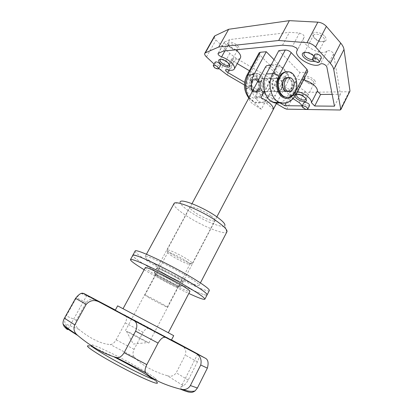 <?xml version="1.0" encoding="UTF-8"?>
<svg xmlns="http://www.w3.org/2000/svg" width="413" height="413" viewBox="0 0 413 413"><rect width="100%" height="100%" fill="white"/><g stroke="black" fill="none" stroke-linecap="round" stroke-linejoin="round"><path stroke-width="0.31" stroke-dasharray="2.06 1.55" d="M229.391 64.49L227.961 62.167C225.075 59.792 222.602 58.863 220.542 59.379M313.906 56.044L315.821 59.327L314.092 61.336M312.61 59.735L315.047 58.708L315.212 57.923L314.019 55.595C310.963 52.823 307.959 51.733 305.006 52.332M305.966 98.836L304.892 97.024C301.872 94.52 299.146 93.57 296.72 94.179M237.676 45.745C239.452 47.64 239.783 48.992 238.657 49.803C236.148 50.51 233.2 49.436 229.819 46.586L228.126 43.69C227.795 40.928 234.393 42.317 237.676 45.745M236.535 46.674C237.718 47.887 238.136 48.873 237.785 49.632L237.367 50.045C235.276 50.634 232.818 49.741 229.995 47.361L228.585 44.955L228.714 44.367C230.464 43.128 233.077 43.897 236.535 46.674M324.871 36.406C326.564 38.507 326.668 40.076 325.186 41.124C321.665 42.255 317.979 41.063 314.128 37.557L312.718 34.775C312.078 30.768 321.237 31.946 324.871 36.406M323.441 37.5C324.499 38.75 324.814 39.824 324.396 40.727L323.715 41.424C320.787 42.363 317.711 41.372 314.494 38.445L313.322 36.127L313.503 35.172C316.002 33.241 319.311 34.016 323.441 37.5M314.391 80.096C315.821 81.702 316.007 82.889 314.954 83.658C312.011 84.526 308.754 83.441 305.181 80.416L303.901 78.114C303.405 75.073 311.211 76.508 314.391 80.096M313.157 81.005L314.076 83.509L313.637 83.968C311.185 84.691 308.47 83.787 305.486 81.263L304.417 79.342L304.536 78.723C306.606 77.308 309.476 78.067 313.157 81.005M213.175 65.946L214.063 67.288C215.731 68.646 217.171 69.203 218.379 68.966M215.137 62.177L215.958 63.896C218.023 65.502 219.556 65.977 220.547 65.321M321.386 57.944C319.874 59.059 317.845 58.569 315.295 56.473L314.675 54.573M306.735 109.476C304.36 109.094 302.786 108.139 302.001 106.611M309.595 105.527L308.547 105.94C305.672 105.377 304.113 104.293 303.87 102.687M281.408 88.929C279.937 91.433 278.068 92.316 275.791 91.578C272.239 89.239 271.367 85.63 273.169 80.757C274.614 78.32 276.442 77.432 278.651 78.093C282.291 80.39 283.21 83.999 281.408 88.929M287.753 91.578L285.311 91.423C281.743 89.043 280.876 85.372 282.699 80.416C284.159 77.933 285.997 77.03 288.222 77.706C291.872 80.045 292.786 83.72 290.959 88.733L288.197 91.433M268.915 89.187C267.464 91.634 265.611 92.497 263.349 91.779C259.818 89.492 258.941 85.971 260.711 81.206C262.136 78.826 263.948 77.954 266.148 78.599C269.766 80.84 270.691 84.371 268.915 89.187M260.087 89.373C258.652 91.779 256.809 92.626 254.563 91.918C251.047 89.673 250.164 86.209 251.915 81.526C253.324 79.182 255.126 78.325 257.309 78.96C260.913 81.16 261.842 84.634 260.087 89.373M235.854 49.834L227.883 45.569C225.446 44.542 224.285 43.391 224.404 42.105L229.855 39.545L289.415 32.333L299.482 33.014L303.627 35.079L304.262 37.087L303.885 37.676C299.699 44.361 321.319 56.726 327.081 50.975C328.805 50.226 330.741 50.789 332.883 52.673L333.523 53.845L340.441 94.262L332.15 94.35M303.519 79.817C299.601 78.991 297.128 79.404 296.106 81.051C295.434 82.548 296.152 84.407 298.263 86.616L305.073 91.247L308.335 94.587L290.478 94.768L249.406 70.726M293.054 98.635L292.352 97.974C290.21 95.79 289.461 93.978 290.102 92.543C291.088 90.968 293.535 90.617 297.448 91.485M237.269 63.617L233.681 61.516C232.137 60.53 231.471 59.658 231.683 58.899L233.531 58.687C237.124 59.642 239.426 59.358 240.443 57.835M274.005 59.658L287.216 73.189L275.43 95.527C271.573 102.073 266.617 104.319 260.562 102.264C256.618 100.457 253.84 96.926 252.224 91.671M249.06 97.556L254.651 102.243C260.686 104.277 265.616 102.057 269.446 95.579L281.16 73.483L287.216 73.189M281.16 73.483C279.245 73.416 277.428 72.605 275.714 71.057L263.969 93.101C260.056 99.084 255.471 100.142 250.216 96.281C245.652 90.953 244.878 84.748 247.893 77.665L260.051 55.239L275.714 71.057M260.051 55.239L259.111 52.864M307.804 71.578L306.363 72.26L299.89 72.574L287.944 95.413C285.987 99.068 283.406 101.474 280.19 102.625M278.863 50.593L299.89 72.574M334.447 106.187L340.441 94.262M308.335 94.587L302.223 105.883M286.317 102.734L290.478 94.768M223.428 51.067L229.855 39.545M294.872 96.27L295.285 94.556L296.002 94.267M278.951 102.326L244.641 82.326M276.39 103.601L244.439 84.99M218.807 68.45L214.094 64.041M349.95 91.371L349.114 91.732L295.424 92.481L293.628 91.913L236.355 58.341L229.804 53.427L215.994 40.035C214.481 38.512 213.944 37.278 214.373 36.323M282.528 45.193L289.415 32.333M305.073 91.247L299.208 102.589M318.779 62.482C316.977 62.915 315.109 62.27 313.178 60.546M288.413 91.485L291.692 88.645C293.488 83.71 292.59 80.091 288.997 77.789L288.336 77.603M287.071 97.396C290.045 97.101 292.425 95.305 294.221 92.011C298.047 85.171 295.305 74.066 289.188 72.12L286.916 71.707M260.02 89.306C261.744 84.644 260.835 81.232 257.294 79.064C255.141 78.439 253.37 79.281 251.982 81.588C250.257 86.198 251.13 89.606 254.589 91.815C256.798 92.507 258.61 91.676 260.02 89.306M288.016 91.376L290.897 88.666C292.688 83.736 291.79 80.117 288.202 77.82C286.013 77.154 284.201 78.042 282.766 80.483C280.974 85.362 281.831 88.971 285.337 91.309L287.221 91.567M258.507 88.692L260.474 90.581L261.176 90.385C262.451 87.36 262.534 84.278 261.429 81.139L260.737 80.881L258.667 82.595L256.117 80.127L256.679 76.932L256.277 76.121C253.67 75.662 251.476 76.741 249.7 79.363L249.793 80.334L251.811 82.27L251.047 85.016L246.995 88.558L246.571 88.64L246.225 88.15C245.678 84.603 246.179 81.335 247.728 78.356C250.252 74.18 253.463 72.636 257.361 73.721C263.38 75.543 266.163 86.023 262.462 92.486C260.882 95.331 258.775 97.003 256.137 97.494L255.606 96.683L256.819 90.524L258.507 88.692C259.942 84.815 259.183 81.975 256.241 80.168C254.444 79.647 252.968 80.344 251.811 82.27C250.376 86.105 251.104 88.94 253.99 90.777C255.828 91.35 257.33 90.653 258.507 88.692L259.359 88.671C260.794 84.789 260.04 81.944 257.092 80.137C255.296 79.611 253.819 80.313 252.658 82.239C251.223 86.085 251.951 88.924 254.836 90.762C256.674 91.335 258.182 90.638 259.359 88.671L261.326 90.566L262.028 90.37C263.308 87.339 263.391 84.252 262.281 81.108L261.594 80.85L259.524 82.569L256.969 80.096L257.536 76.895L257.129 76.08C254.522 75.62 252.328 76.704 250.546 79.327L250.639 80.303L252.658 82.239L251.894 84.99L247.841 88.542L247.418 88.625L247.072 88.129C246.525 84.577 247.026 81.304 248.58 78.32C251.104 74.133 254.315 72.59 258.218 73.679C264.237 75.502 267.02 85.997 263.313 92.471C261.734 95.326 259.627 96.998 256.984 97.494L256.458 96.678L257.671 90.509L259.359 88.671M257.753 89.358C259.472 84.711 258.564 81.315 255.022 79.157C252.875 78.537 251.109 79.373 249.726 81.671C248.006 86.26 248.874 89.652 252.328 91.851C254.537 92.543 256.344 91.712 257.753 89.358M259.168 89.327C260.892 84.67 259.978 81.263 256.437 79.1C254.289 78.475 252.519 79.317 251.135 81.619C249.411 86.219 250.278 89.621 253.737 91.825C255.946 92.522 257.758 91.686 259.168 89.327M256.819 90.524L257.671 90.509M258.667 82.595L259.524 82.569M256.117 80.127L256.969 80.096M251.811 82.27L252.658 82.239M251.047 85.016L251.894 84.99M260.933 81.201C259.157 85.966 260.04 89.487 263.571 91.774C265.833 92.491 267.686 91.629 269.137 89.182C270.907 84.366 269.988 80.834 266.37 78.589C264.17 77.943 262.358 78.816 260.933 81.201M281.176 88.934C279.709 91.433 277.835 92.316 275.564 91.578C272.012 89.244 271.135 85.641 272.936 80.767C274.382 78.331 276.209 77.443 278.424 78.103C282.058 80.396 282.977 84.009 281.176 88.934M171.813 254.078C168.519 251.956 166.94 250.614 167.069 250.051L167.239 249.932C168.421 249.22 180.863 255.048 187.832 259.617C190.584 261.403 192.086 262.622 192.334 263.277L192.329 263.484C192.066 264.795 179.196 258.868 171.813 254.078M271.387 64.536C274.222 63.803 277.82 64.696 282.187 67.226L277.464 66.689L264.47 91.061M277.464 66.689L271.14 65.006M265.631 66.736L265.378 67.427L270.071 67.949C269.519 66.55 269.756 65.507 270.778 64.831L266.612 65.713M277.242 79.291C283.38 81.655 287.36 81.645 289.188 79.265L289.368 78.826L287.892 73.932C286.741 77.298 282.616 77.133 275.523 73.431L277.242 79.291L261.336 109.275L252.353 103.575C249.963 101.314 248.863 99.394 249.049 97.809L265.378 67.427M171.953 255.967C169.077 254.119 167.688 252.952 167.797 252.472L167.952 252.369C169.005 251.785 179.851 256.886 185.953 260.861C188.359 262.42 189.681 263.484 189.913 264.046L189.913 264.232C189.706 265.358 178.426 260.149 171.953 255.967M149.485 297.99L144.901 295.119C144.643 294.567 156.15 300.406 162.985 304.304L167.363 307.06C167.492 307.551 156.264 301.846 149.485 297.99M275.523 73.431L270.071 67.949M287.66 72.838L282.187 67.226M277.015 102.321L289.368 78.826M261.336 109.275L249.049 97.809M273.256 109.471L260.908 97.747M226.794 232.018L224.775 225.72C222.912 228.905 200.475 219.437 188.111 210.46C182.608 206.51 179.98 203.697 180.233 202.034L173.883 203.883C173.687 205.834 176.867 209.128 183.418 213.769C198.08 224.269 224.455 235.544 226.794 232.018L226.928 231.822M211.064 215.937C214.115 218.188 215.483 219.731 215.163 220.563C214.512 222.617 201.379 217.15 194.224 211.921C191.028 209.608 189.582 208.007 189.887 207.119C190.378 205.018 203.883 210.599 211.064 215.937M178.008 278.532C181.281 280.551 182.871 281.759 182.783 282.156C182.685 283.168 169.624 276.901 161.968 272.193C158.551 270.107 156.873 268.842 156.925 268.409C156.857 267.319 170.29 273.752 178.008 278.532M155.897 264.841C148.628 260.36 145.051 257.609 145.159 256.581C144.901 254.072 173.481 267.598 189.577 277.758C196.221 281.929 199.417 284.443 199.169 285.295C198.679 287.494 171.762 274.666 155.897 264.841M147.978 266.669C137.797 260.495 132.738 256.721 132.79 255.353C130.56 257.831 177.079 284.139 197.92 292.419C203.516 294.696 206.577 295.512 207.104 294.867C206.35 297.587 169.774 279.962 147.978 266.669M209.319 290.566C208.451 293.509 171.86 276.034 150.162 262.637C140.022 256.421 135.01 252.575 135.118 251.109M144.173 269.741C156.697 277.335 175.51 287.334 188.808 293.473M177.884 285.781L180.853 286.601C182.056 286.07 164.033 275.925 156.981 273.189L154.317 272.492C153.357 273.163 170.626 282.879 177.884 285.781M180.109 281.563C181.942 282.296 182.944 282.549 183.104 282.322C184.353 281.702 166.382 271.527 159.299 268.878L156.61 268.238C155.598 268.997 172.82 278.739 180.109 281.563M175.608 282.838L180.3 286.121C181.952 288.031 168.045 281.413 159.821 276.416C155.851 274.01 154.256 272.766 155.025 272.683C156.388 272.549 168.587 278.553 175.608 282.838M174.043 283.855L178.339 286.989C178.308 287.804 166.738 282.177 159.914 278.052C156.878 276.225 155.376 275.141 155.407 274.795L155.613 274.738C156.852 274.645 167.75 280.029 174.043 283.855M143.972 340.746L148.84 343.038C149.274 342.971 137.772 336.672 130.529 332.997L126.461 331.293L143.972 340.746M145.309 267.65C145.268 268.373 148.246 270.536 154.24 274.144C167.441 282.136 189.696 292.936 189.908 291.361M159.366 327.974L123.038 308.728L159.366 327.974M117.638 305.852L173.708 335.666M115.248 310.246L171.405 340.105M98.186 300.953L95.031 299.688C91.397 298.62 88.434 299.58 86.141 302.564L76.307 320.235C74.949 323.875 75.801 326.905 78.862 329.321C84.546 333.993 90.184 337.679 95.77 340.379C101.288 342.996 106.115 344.37 110.245 344.488C112.274 344.576 114.231 343.022 116.115 339.837L125.263 322.852C126.956 319.311 127.003 316.859 125.413 315.496L115.361 310.039M155.624 379.924C156.821 380.074 156.672 379.516 155.169 378.256C149.614 373.476 123.601 358.897 106.218 350.714C99.936 347.746 95.429 345.851 92.698 345.036C91.02 344.556 90.401 344.654 90.845 345.33M155.169 378.256L156.15 381.411L153.399 379.33M113.709 356.739L95.016 347.989M92.796 347.106L89.528 345.991L91.015 345.542M67.83 329.517C68.031 329.027 67.231 327.158 65.43 323.906C64.345 322.243 64.609 319.585 66.225 315.919L76.426 297.742L80.298 293.793M78.862 329.321L65.43 323.906M198.638 354.55L198.911 355.268C199.278 356.548 198.787 358.737 197.44 361.84L188.23 380.048C186.222 383.398 184.554 385.267 183.227 385.644L167.425 375.763C171.08 376.888 174.018 375.892 176.232 372.769L185.272 355.077C186.5 351.365 185.535 348.324 182.381 345.949L180.001 344.406M171.519 339.889L150.136 328.614C147.575 327.746 145.231 328.975 143.11 332.305L134.096 349.295C132.583 352.661 132.676 355.278 134.37 357.147L110.245 344.488M134.37 357.147C141.618 365.097 152.634 371.302 167.425 375.763M183.227 385.644L180.842 387.317C180.063 388.958 183.114 390.595 190.001 392.221M327.081 50.975L320.359 63.979M299.482 33.014L292.559 46.039M233.531 58.687L229.804 65.435M229.747 65.538L227.455 69.689M333.523 53.845L326.828 66.885M224.739 41.816L218.384 53.174M229.804 53.427L220.563 70.086M206.479 56.927L215.994 40.035M293.628 91.913L284.939 108.583M227.202 74.954L236.355 58.341M286.736 109.171L295.424 92.481M349.114 91.732L339.976 110.003M233.681 61.516L228.967 70.065M227.883 45.569L224.899 50.923M304.185 37.211L297.453 49.947M263.969 93.101C265.724 94.618 267.547 95.444 269.446 95.579L275.43 95.527M306.363 72.26L294.34 95.357L287.944 95.413M295.739 94.773L294.34 95.357C292.285 99.213 289.559 101.681 286.173 102.77M247.893 77.665L246.871 75.393M256.137 97.494L256.984 97.494M261.176 90.385L262.028 90.37M260.474 90.581L261.326 90.566M261.429 81.139L262.281 81.108M260.737 80.881L261.594 80.85M256.679 76.932L257.536 76.895M256.277 76.121L257.129 76.08M249.7 79.363L250.546 79.327M249.793 80.334L250.639 80.303M246.995 88.558L247.841 88.542M246.225 88.15L247.072 88.129M255.606 96.683L256.458 96.678M197.44 361.84L185.272 355.077M151.556 329.213L124.354 314.768M143.11 332.305L125.263 322.852M86.141 302.564L76.426 297.742M188.23 380.048L176.232 372.769M134.096 349.295L116.115 339.837M76.307 320.235L66.225 315.919M315.212 57.923L315.821 59.327M237.367 50.045L238.657 49.803M229.277 65.037L229.452 64.722M229.489 64.655L237.785 49.632M323.715 41.424L325.186 41.124M315.047 58.708L324.396 40.727M313.637 83.968L314.954 83.658M305.868 99.445L306.043 99.105M306.085 99.022L314.076 83.509M285.311 91.423L275.791 91.578M254.563 91.918L263.349 91.779M296.106 81.051L290.102 92.543M231.683 58.899L225.627 69.859M224.404 42.105L218.054 53.453M304.262 37.087L297.396 50.081M303.885 37.676L297.489 49.782M248.791 98.051L254.651 102.243L260.562 102.264M257.309 78.96L266.148 78.599M288.222 77.706L278.651 78.093M296.276 94.618L296.451 94.278M296.498 94.195L304.536 78.723M304.417 79.342L303.901 78.114M304.082 53.107L304.36 52.58M304.464 52.384L313.503 35.172M313.322 36.127L312.718 34.775M220.139 59.761L220.315 59.446M220.351 59.384L228.714 44.367M228.585 44.955L228.126 43.69M295.935 94.401L295.285 94.556M288.997 77.789L290.602 77.721M289.188 72.12L289.988 72.079M257.294 79.064L288.202 77.82M256.241 80.168L257.092 80.137L256.241 80.168M255.022 79.157L256.437 79.1M252.328 91.851L253.737 91.825M253.99 90.777L254.836 90.762M254.589 91.815L285.337 91.309M257.361 73.721L258.218 73.679M260.624 90.674L261.475 90.659M261.119 80.803L261.976 80.772M256.323 76.137L257.175 76.095M246.571 88.64L247.418 88.625M255.936 97.473L256.783 97.468M275.564 91.578L263.571 91.774M167.069 250.051L192.014 203.655M167.952 252.369L167.239 249.932M144.901 295.119L167.797 252.472M167.363 307.06L189.913 264.232M189.913 264.046L192.334 263.277M192.329 263.484L216.846 216.861M277.066 102.321L289.188 79.265M278.424 78.103L266.37 78.589M287.892 73.932L288.594 75.672M182.783 282.156L215.163 220.563M145.159 256.581L146.439 254.227M199.169 285.295L200.403 282.92M156.925 268.409L189.887 207.119M183.104 282.322L180.853 286.601M156.61 268.238L154.317 272.492M178.266 286.782L180.3 286.121M148.84 343.038L178.339 286.989M126.461 331.293L133.291 344.05L147.684 342.578M198.911 355.268L182.381 345.949M150.136 328.614L125.413 315.496M81.165 293.426L95.031 299.688M92.698 345.036L91.123 345.511M86.957 295.233L68.016 329.187M197.734 354.008L180.842 387.317M125.438 330.591L155.407 274.795M155.613 274.738L155.025 272.683"/><path stroke-width="0.62" d="M228.136 62.988L229.855 65.848C230.056 68.377 223.655 66.813 220.377 63.566C218.57 61.764 218.162 60.463 219.153 59.673C221.595 58.982 224.589 60.081 228.136 62.988M220.542 59.379L220.139 59.761C219.809 60.494 220.258 61.46 221.487 62.662C224.977 65.388 227.573 66.178 229.277 65.037L229.391 64.49M314.092 61.336C310.55 61.743 307.102 60.412 303.756 57.335C302.022 55.352 301.815 53.855 303.121 52.843C306.234 51.728 309.827 52.792 313.906 56.044M305.006 52.332L304.082 53.107C303.684 53.979 304.04 55.032 305.15 56.271C307.324 58.378 309.807 59.534 312.61 59.735M296.002 94.267C299.053 94.04 302.12 95.253 305.202 97.917L306.498 100.204C306.828 103.013 299.255 101.345 296.069 97.958L294.872 96.27M296.72 94.179L296.276 94.618L297.277 97.07C300.989 99.956 303.849 100.746 305.868 99.445L305.966 98.836M218.379 68.966L218.653 68.728L217.837 67.03C215.756 65.419 214.223 64.939 213.237 65.584L214.801 67.944L218.379 68.966M218.653 68.728L220.547 65.321L219.737 63.612C217.661 61.996 216.128 61.516 215.137 62.177L213.237 65.584M313.178 60.546L312.465 59.302L312.548 58.656C314.05 57.562 316.084 58.068 318.65 60.169L319.264 62.038L318.779 62.482L314.092 61.222L312.465 59.302M312.548 58.656L314.675 54.573C316.188 53.453 318.222 53.953 320.777 56.06L321.386 57.944L319.264 62.038M307.489 109.342L305.537 109.275L302.001 106.611L302.048 106.224L303.075 105.821C305.956 106.389 307.525 107.473 307.778 109.073L306.735 109.476M302.048 106.224L303.87 102.687L304.902 102.274C307.783 102.832 309.347 103.916 309.595 105.527L307.778 109.073M288.197 91.433L287.753 91.578M332.15 94.35L320.596 94.463L314.706 106.002L334.447 106.187L326.828 66.885L326.167 65.734C324.004 63.87 322.068 63.287 320.359 63.979C314.732 69.446 292.987 57.051 297.03 50.649L297.396 50.081L296.725 48.125L292.559 46.039L282.528 45.193L223.428 51.067L218.054 53.453C217.966 54.692 219.143 55.832 221.585 56.875C225.322 58.156 228.611 60.112 231.445 62.74C234.068 65.357 235.028 67.443 234.316 68.997C233.33 70.453 231.048 70.68 227.455 69.689L225.627 69.859C225.431 70.592 226.107 71.449 227.661 72.435L244.641 82.326M320.596 94.463L317.329 91.051C317.582 89.683 316.838 88.067 315.104 86.209C312.001 83.152 308.134 81.02 303.519 79.817M297.448 91.485C302.063 92.739 305.945 94.876 309.094 97.902C310.85 99.734 311.619 101.314 311.397 102.636L314.706 106.002M317.329 91.051L311.397 102.636M234.316 68.997L240.443 57.835C241.197 56.22 240.273 54.082 237.681 51.434L235.854 49.834M249.406 70.726L237.269 63.617M248.791 98.051C243.716 90.777 243.076 83.225 246.871 75.393L259.111 52.864L260.257 52.27L266.266 51.728L274.005 59.658M286.173 102.77C283.85 103.451 281.552 103.302 279.281 102.331C270.892 99.12 267.144 83.39 272.683 73.669L285.306 50.009L278.863 50.593L266.333 73.979C260.825 83.591 264.583 99.135 272.947 102.305C275.347 103.322 277.758 103.431 280.19 102.625M285.306 50.009C287.407 50.009 289.374 50.871 291.211 52.601L307.014 69.384L307.804 71.578L295.739 94.773L294.882 92.677L307.014 69.384M302.223 105.883L284.764 105.718L286.317 102.734M302.321 105.692L299.208 102.589L293.054 98.635M284.764 105.718L278.951 102.326M205.344 52.843L204.765 53.339L214.373 36.323L214.977 35.786L205.344 52.843L218.735 47.01L278.692 40.489L289.368 20.65L317.84 22.152C321.18 22.503 324.029 23.918 326.384 26.396L340.694 43.06C342.594 45.301 343.699 47.428 344.003 49.441L333.756 69.529L340.797 109.688L339.976 110.003L286.736 109.171L284.939 108.583L276.39 103.601M244.439 84.99L227.202 74.954L218.807 68.45M333.756 69.529C333.399 67.598 332.243 65.533 330.292 63.339L340.694 43.06M326.384 26.396L315.615 47.02L330.292 63.339M315.615 47.02C313.209 44.583 310.339 43.153 307.009 42.73L317.84 22.152M278.692 40.489L307.009 42.73M204.765 53.339C204.368 54.237 204.936 55.435 206.479 56.927L214.094 64.041M344.003 49.441L349.992 91.067L340.797 109.688M218.735 47.01L228.683 29.261L289.368 20.65M214.977 35.786L228.683 29.261M252.224 91.671C250.655 85.61 251.212 79.916 253.912 74.588L266.266 51.728M288.336 77.603C286.39 77.35 284.794 78.3 283.566 80.458C281.769 85.341 282.621 88.955 286.132 91.299L288.413 91.485M293.292 88.614C295.094 83.663 294.201 80.034 290.602 77.721C288.413 77.055 286.601 77.949 285.161 80.401C283.364 85.295 284.216 88.919 287.732 91.273C289.978 92.011 291.831 91.128 293.292 88.614M286.916 71.707C283.798 71.785 281.268 73.555 279.322 77.014C275.497 83.762 278.104 94.68 283.943 96.849L287.071 97.396M295.021 92.001C298.847 85.15 296.111 74.03 289.988 72.079C286.023 70.912 282.729 72.549 280.117 76.983C276.292 83.741 278.894 94.675 284.733 96.843C288.899 98.258 292.327 96.642 295.021 92.001M287.221 91.567L288.016 91.376M264.47 91.061L260.908 97.747C264.583 99.357 267.681 101.335 270.195 103.684C272.585 106.017 273.602 107.948 273.256 109.471L277.015 102.321M271.14 65.006L266.612 65.713L265.631 66.736L192.014 203.655M270.778 64.831L271.387 64.536M180.233 202.034C180.347 197.884 204.874 207.858 217.806 217.548C223.299 221.642 225.627 224.362 224.775 225.72M200.403 282.92L226.928 231.822C227.578 230.206 224.786 227.093 218.539 222.493C203.433 211.28 174.74 199.345 173.971 203.661L146.439 254.227M130.456 259.601L132.79 255.353C132.134 252.023 171.849 270.985 194.1 284.887C203.098 290.494 207.434 293.819 207.104 294.867C206.98 293.008 198.746 287.396 182.401 278.016C166.966 269.297 148.685 260.293 139.579 256.855C135.387 255.286 133.125 254.78 132.79 255.353L135.118 251.109C134.576 247.583 174.307 266.359 196.449 280.391C205.4 286.039 209.69 289.43 209.319 290.566L204.884 299.177C204.698 297.448 196.402 291.914 180.006 282.564C164.529 273.871 146.238 264.8 137.173 261.259C133.001 259.638 130.761 259.085 130.456 259.601C130.394 260.763 134.968 264.144 144.173 269.741M188.808 293.473L195.777 296.56C201.358 298.888 204.394 299.761 204.884 299.177M168.334 332.744L189.908 291.361C190.052 290.752 187.337 288.749 181.766 285.347C168.39 277.144 145.015 265.853 145.309 267.65L123.064 308.676M162.763 329.76L117.638 305.852L115.248 310.246L171.405 340.105L173.708 335.666L162.763 329.76M80.298 293.793L81.165 293.426L83.906 293.509L115.361 310.039M90.845 345.33C91.748 347.885 123.244 365.877 142.722 374.823C149.465 377.941 153.765 379.645 155.624 379.924M89.528 345.991C84.691 344.834 88.33 347.978 100.447 355.433C112.321 362.599 130.529 372.258 142.888 377.952C155.453 383.625 159.872 384.777 156.15 381.411M153.399 379.33C145.928 374.054 128.784 364.323 113.709 356.739M95.016 347.989L92.796 347.106M180.305 389.129C172.474 387.079 165.536 384.658 159.485 381.86C153.507 379.072 149.031 376.135 146.057 373.053L145.954 372.939C144.576 371.437 144.86 368.659 146.806 364.617L158.076 343.069C161.168 337.948 163.982 336.218 166.511 337.88L194.843 352.805C200.052 355.252 202.014 359.32 200.723 365.015L190.378 385.546C188.633 388.354 186.16 389.681 182.954 389.526L180.305 389.129C185.525 391.25 188.756 392.283 190.001 392.221C191.503 392.649 193.196 392.211 195.086 390.899L197.399 388.008L207.357 368.128C208.849 362.728 208.059 359.356 204.993 358.025L198.638 354.55M116.146 357.41C104.252 354.199 91.449 346.879 77.737 335.459L76.653 334.447C73.917 331.685 73.292 328.5 74.779 324.881L86.188 304.376C90.251 300.019 94.907 299.404 100.163 302.528L133.167 320.178C137.008 321.892 137.818 325.563 135.609 331.18L124.117 352.717C121.706 356.6 119.083 358.174 116.249 357.436L146.057 373.053M83.906 293.509L86.957 295.233L83.787 293.653C81.841 292.321 79.1 293.886 75.564 298.341L64.423 318.191C63.23 320.514 62.781 322.501 63.081 324.159L63.979 326.234C66.607 328.34 71.191 331.417 77.737 335.459M63.979 326.234C66.297 328.836 67.582 329.93 67.83 329.517L68.016 329.187M171.519 339.889L198.379 354.313M340.833 109.399L349.992 91.067M228.967 70.065L227.661 72.435M224.899 50.923L221.585 56.875M260.257 52.27L247.981 74.877L253.912 74.588M246.871 75.393L247.981 74.877C244.31 82.827 244.672 90.385 249.06 97.556M291.211 52.601L278.63 76.317C276.746 74.629 274.764 73.746 272.683 73.669L266.333 73.979M278.63 76.317C275.492 83.824 276.23 90.395 280.845 96.038C286.168 100.127 290.85 99.006 294.882 92.677M135.609 331.18L158.076 343.069M133.167 320.178L166.511 337.88M194.843 352.805L204.993 358.025M200.723 365.015L207.357 368.128M75.564 298.341L86.188 304.376M83.787 293.653L100.163 302.528M190.378 385.546L197.399 388.008M124.117 352.717L146.806 364.617M64.423 318.191L74.779 324.881M229.396 64.557L229.855 65.848M305.971 98.934L306.498 100.204M297.489 49.782L297.03 50.649M295.739 94.773C293.235 100.091 286.859 104.845 279.281 102.331L272.947 102.305M296.632 94.231L295.935 94.401M304.639 52.518L303.121 52.843M220.48 59.415L219.153 59.673M283.943 96.849L284.733 96.843M286.132 91.299L287.732 91.273M216.846 216.861L277.066 102.321M182.954 389.526L185.509 390.321C189.216 391.478 192.406 391.669 195.086 390.899M145.954 372.939L116.249 357.436M76.653 334.447C72.229 331.603 68.579 328.991 65.713 326.616L63.081 324.159"/></g></svg>
